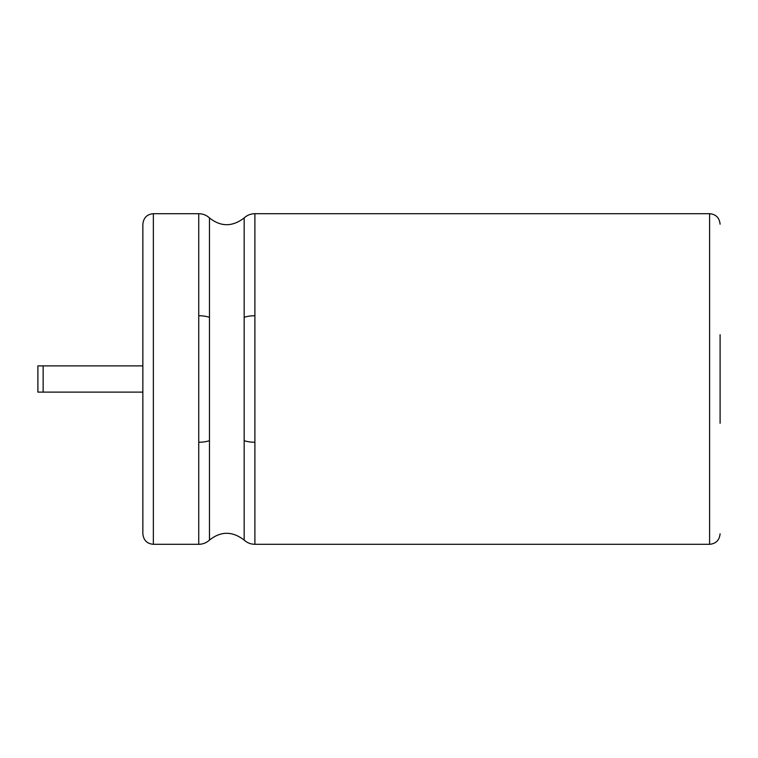 <?xml version="1.0" encoding="UTF-8"?>
<svg xmlns="http://www.w3.org/2000/svg" width="758" height="758" viewBox="0 0 758 758"><rect width="100%" height="100%" fill="white"/><g stroke="black" fill="none" stroke-linecap="round" stroke-linejoin="round"><path stroke-width="1.14" d="M720.1 423.277L720.1 334.723M43.149 379L43.149 392.123L142.855 392.123L142.855 533.803L142.855 224.197L142.855 365.877L43.149 365.877L43.149 379M43.149 365.877L37.9 365.877L37.9 392.123L43.149 392.123M142.855 224.197C143.537 217.764 147.033 214.258 153.353 213.699L153.353 544.301L198.738 544.301L198.738 442.255A15.747 6.026 0 0 0 209.464 440.644L209.464 540.084C220.843 531.045 232.412 531.045 244.171 540.084L244.171 317.356A15.747 6.026 0 0 1 254.896 315.745L254.896 213.699L709.602 213.699L709.602 544.301C715.922 543.742 719.418 540.236 720.1 533.803M709.602 544.301L254.896 544.301L254.896 315.745M198.738 442.255L198.738 213.699L153.353 213.699M198.738 315.745A15.747 6.026 -0 0 1 209.464 317.356L209.464 217.916C206.422 215.158 202.85 213.756 198.738 213.699M209.464 440.644L209.464 317.356M244.171 317.356L244.171 217.916C232.412 226.955 220.843 226.955 209.464 217.916M244.171 440.644A15.747 6.026 -0 0 0 254.896 442.255M709.602 213.699C715.922 214.258 719.418 217.764 720.1 224.197M153.353 544.301C147.033 543.742 143.537 540.236 142.855 533.803M209.464 540.084C206.422 542.842 202.85 544.244 198.738 544.301M254.896 213.699C250.784 213.756 247.212 215.158 244.171 217.916M254.896 544.301C250.784 544.244 247.212 542.842 244.171 540.084"/></g></svg>
